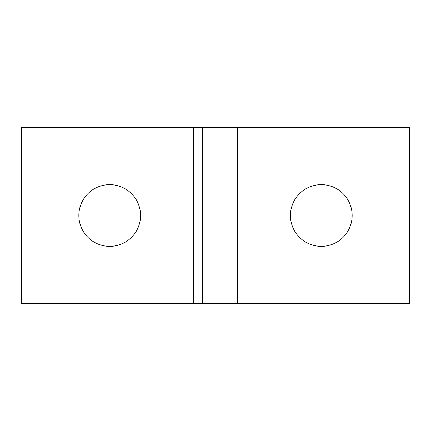<?xml version="1.0" encoding="UTF-8"?>
<svg xmlns="http://www.w3.org/2000/svg" width="431" height="431" viewBox="0 0 431 431"><rect width="100%" height="100%" fill="white"/><g stroke="black" fill="none" stroke-linecap="round" stroke-linejoin="round"><path stroke-width="0.65" d="M290.435 215.5A30.854 30.854 0 0 1 321.289 184.646A30.854 30.854 0 0 1 352.149 215.5A30.854 30.854 0 0 1 321.289 246.354A30.854 30.854 0 0 1 290.435 215.5M78.851 215.5A30.854 30.854 0 0 1 109.711 184.646A30.854 30.854 0 0 1 140.565 215.5A30.854 30.854 0 0 1 109.711 246.354A30.854 30.854 0 0 1 78.851 215.5M202.274 127.339L21.55 127.339L21.55 303.661L409.45 303.661L409.45 127.339L202.274 127.339L202.274 303.661M193.46 127.339L193.46 303.661M237.54 303.661L237.54 127.339"/></g></svg>
